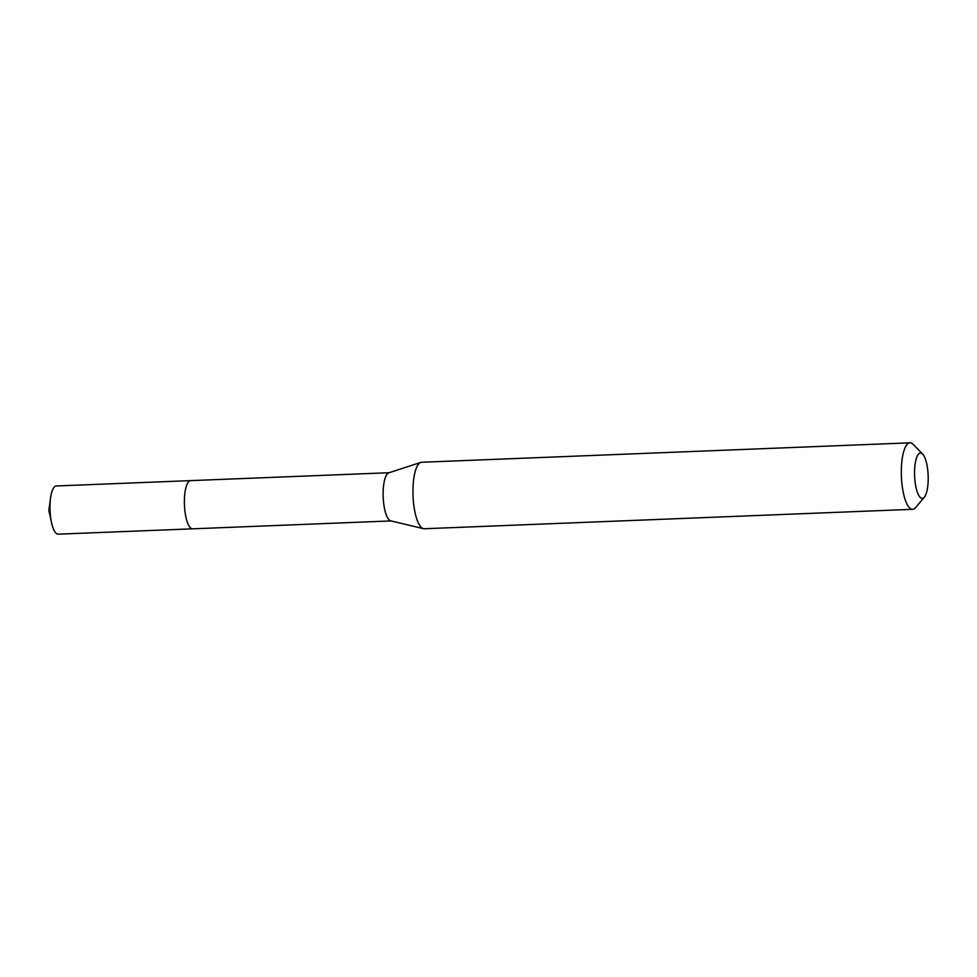 <?xml version="1.0" encoding="UTF-8"?>
<svg xmlns="http://www.w3.org/2000/svg" width="977" height="977" viewBox="0 0 977 977"><rect width="100%" height="100%" fill="white"/><g stroke="black" fill="none" stroke-linecap="round" stroke-linejoin="round"><path stroke-width="1.47" d="M391.02 520.924L192.591 528.826A24.12 7.193 -92.3 0 0 192.762 528.801A24.12 7.193 -92.3 0 1 192.591 528.826A24.12 7.193 -92.3 0 1 184.458 505.304A24.12 7.193 -92.3 0 1 190.491 480.635A24.12 7.193 -92.3 0 1 190.674 480.623A24.12 7.193 -92.3 0 1 190.845 480.623M424.494 528.728A33.267 9.917 -92.3 0 1 424.25 528.752A33.267 9.917 -92.3 0 1 423.42 528.667A33.267 9.917 -92.3 0 1 413.027 495.913A33.267 9.917 -92.3 0 1 420.782 462.426A33.267 9.917 -92.3 0 1 421.368 462.292A33.267 9.917 -92.3 0 1 421.612 462.268A33.267 9.917 -92.3 0 1 421.856 462.268M924.352 497.134L915.669 507.527A33.267 9.917 -92.3 0 1 912.884 509.286A33.267 9.917 -92.3 0 1 912.64 509.31A33.267 9.917 -92.3 0 1 901.417 476.874A33.267 9.917 -92.3 0 1 909.746 442.85A33.267 9.917 -92.3 0 1 909.99 442.825A33.267 9.917 -92.3 0 1 913.153 444.364L922.642 454.036A22.703 6.766 -92.3 0 1 928.15 475.396A22.703 6.766 -92.3 0 1 924.352 497.134A22.703 6.766 -92.3 0 1 922.459 498.343A22.703 6.766 -92.3 0 1 914.643 476.495A22.703 6.766 -92.3 0 1 920.322 452.998A22.703 6.766 -92.3 0 1 922.642 454.036M423.42 528.667L390.727 520.851A24.12 7.193 -92.3 0 1 383.179 497.098A24.12 7.193 -92.3 0 1 388.809 472.819L420.782 462.426M58.364 534.163A24.12 7.193 -92.3 0 1 58.18 534.175A24.12 7.193 -92.3 0 1 51.549 522.695A24.12 7.193 -92.3 0 1 50.56 497.94A24.12 7.193 -92.3 0 1 56.092 485.984A24.12 7.193 -92.3 0 1 56.263 485.972A24.12 7.193 -92.3 0 1 56.434 485.972M58.18 534.175L192.591 528.826A24.12 7.193 -92.3 0 1 184.458 505.304A24.12 7.193 -92.3 0 1 190.491 480.635A24.12 7.193 -92.3 0 1 190.674 480.623L56.263 485.972M389.102 472.721L190.674 480.623M909.99 442.825L421.612 462.268M912.64 509.31L424.25 528.752M50.56 497.94L48.85 510.409L51.549 522.695"/></g></svg>
